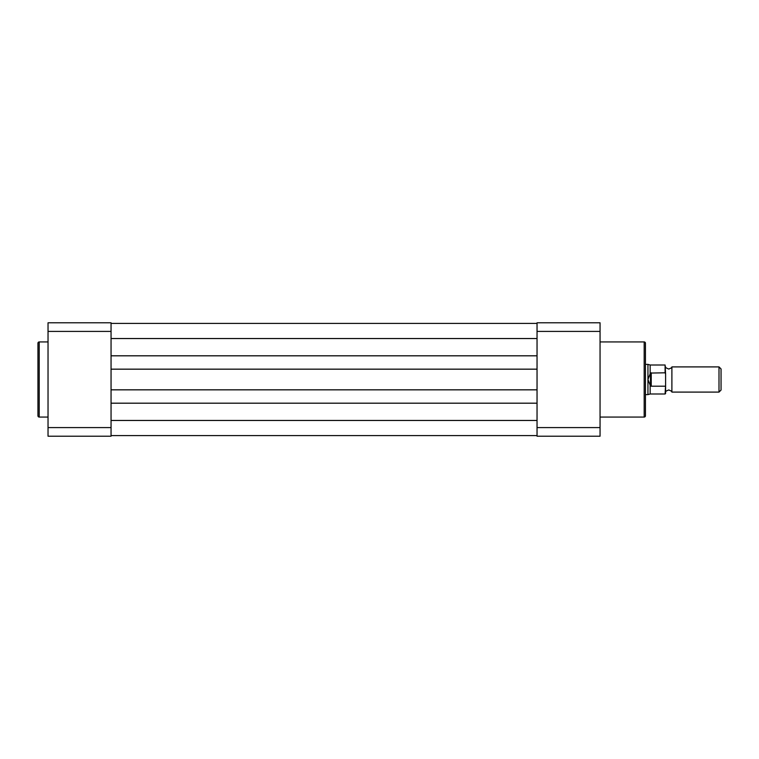 <?xml version="1.0" encoding="UTF-8"?>
<svg xmlns="http://www.w3.org/2000/svg" width="759" height="759" viewBox="0 0 759 759"><rect width="100%" height="100%" fill="white"/><g stroke="black" fill="none" stroke-linecap="round" stroke-linejoin="round"><path stroke-width="1.14" d="M111.051 355.81L537.04 355.81M111.051 323.419L537.04 323.419M111.051 435.581L537.04 435.581M111.051 403.19L537.04 403.19M111.051 389.832L537.04 389.832M111.051 369.168L537.04 369.168M48.035 341.939L39.212 341.939A1.262 1.262 0 0 0 37.95 343.201L37.95 415.799A1.262 1.262 0 0 0 39.212 417.061L48.035 417.061M111.051 322.784L111.051 436.216L48.035 436.216L48.035 322.784L111.051 322.784M111.051 331.408L48.035 331.408M48.035 427.592L111.051 427.592M600.056 417.061L644.173 417.061A1.262 1.262 0 0 0 645.435 415.799L645.435 343.201A1.262 1.262 0 0 0 644.173 341.939L600.056 341.939M600.056 322.784L600.056 436.216L537.04 436.216L537.04 322.784L600.056 322.784M537.04 427.592L600.056 427.592M600.056 331.408L537.04 331.408M665.596 366.901C665.055 367.271 666.098 367.992 668.745 369.035C671.392 367.992 672.446 367.271 671.895 366.901L671.895 392.099C672.446 391.729 671.392 391.008 668.745 389.965C666.098 391.008 665.055 391.729 665.596 392.099M719.001 392.099L719.001 366.901L721.05 368.94L721.05 390.06L719.001 392.099L671.895 392.099M665.093 372.802L665.093 365.003L665.596 373.978L665.093 372.802L650.472 373.058L647.949 379.5L647.949 394.623L645.435 394.623M665.596 373.978L665.596 393.494L665.093 393.997L665.596 385.022M651.231 372.802L651.231 386.198L665.093 386.198M650.472 373.058L650.472 385.942L651.231 386.198M650.15 373.637L650.15 365.003L647.949 364.377L647.949 379.5L650.472 385.942M650.15 385.363L650.15 393.997L665.093 393.997M111.051 338.542L537.04 338.542M111.051 420.458L537.04 420.458M39.212 341.939L39.212 417.061M644.173 417.061L644.173 341.939M650.15 393.997L647.949 394.623M650.15 365.003L665.093 365.003M645.435 364.377L647.949 364.377M671.895 366.901L719.001 366.901"/></g></svg>
